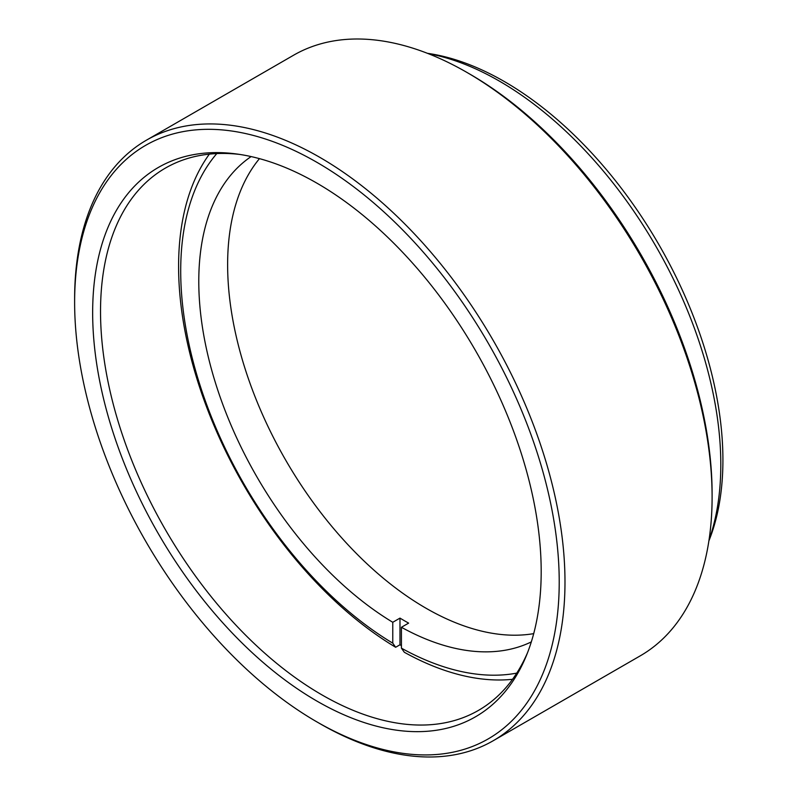 <?xml version="1.0" encoding="UTF-8"?>
<svg xmlns="http://www.w3.org/2000/svg" width="796" height="796" viewBox="0 0 796 796"><rect width="100%" height="100%" fill="white"/><g stroke="black" fill="none" stroke-linecap="round" stroke-linejoin="round"><path stroke-width="1.19" d="M469.809 74.088L466.924 72.426L469.799 74.088A342.658 197.836 60 0 1 469.809 74.088A342.658 197.836 60 0 1 712.102 493.759L712.102 497.092A346.738 200.194 -120 0 0 466.924 72.426A346.738 200.194 -120 0 0 466.914 72.416A346.738 200.194 -120 0 0 293.545 55.242L146.434 140.176A346.738 200.194 60 0 1 319.803 157.349A346.738 200.194 60 0 1 546.325 462.904A346.738 200.194 60 0 1 493.172 740.758A346.738 200.194 60 0 1 319.803 723.584A346.738 200.194 60 0 1 319.803 723.574L316.927 721.912A342.658 197.836 -120 0 0 559.22 582.025A342.658 197.836 -120 0 0 316.927 162.344A342.658 197.836 -120 0 0 74.625 302.241A342.658 197.836 -120 0 0 316.917 721.912A342.658 197.836 -120 0 0 316.927 721.912L319.803 723.574M493.172 740.758L640.283 655.824A346.738 200.194 -120 0 0 712.102 497.092M316.927 701.097A317.166 183.12 60 0 1 96.376 361.782A317.166 183.12 60 0 1 236.9 154.016A317.166 183.12 60 0 1 316.927 183.17A317.166 183.12 60 0 1 526.425 655.496A317.166 183.12 60 0 1 316.927 701.097M239.934 154.454A313.087 180.762 -120 0 0 165.379 168.105A313.087 180.762 -120 0 0 117.38 418.985A313.087 180.762 -120 0 0 321.922 694.878A313.087 180.762 -120 0 0 478.466 710.39A313.087 180.762 -120 0 0 527.559 652.65M427.402 53.312A309.007 178.404 60 0 1 504.415 81.58A309.007 178.404 60 0 1 708.898 540.862M709.007 540.096A313.087 180.762 -120 0 0 499.42 81.132A313.087 180.762 -120 0 0 428.129 53.591M74.625 302.241L74.625 298.908A346.738 200.194 60 0 1 146.434 140.176M251.118 156.573A280.451 161.916 -120 0 0 198.781 281.356A280.451 161.916 -120 0 0 392.766 622.283L392.766 643.168L395.652 647.267L399.98 644.77A313.087 180.762 -120 0 0 401.423 645.626M259.466 158.633A280.451 161.916 -120 0 0 227.626 264.7A280.451 161.916 -120 0 0 331.186 525.649A280.451 161.916 -120 0 0 533.708 633.636M512.544 679.296A313.087 180.762 60 0 1 404.308 652.262L401.423 648.163L401.423 627.278A280.451 161.916 -120 0 0 531.32 641.904M395.652 647.267A313.087 180.762 60 0 1 178.593 266.361A313.087 180.762 60 0 1 209.348 154.135M216.801 153.578A306.022 176.682 -120 0 0 205.398 401.085A306.022 176.682 -120 0 0 392.766 643.168M401.423 648.163A306.022 176.682 -120 0 0 516.753 673.117M392.766 622.283L399.98 618.114A280.451 161.916 -120 0 0 408.637 623.119L401.423 627.278M399.98 618.114L399.98 644.77"/></g></svg>

